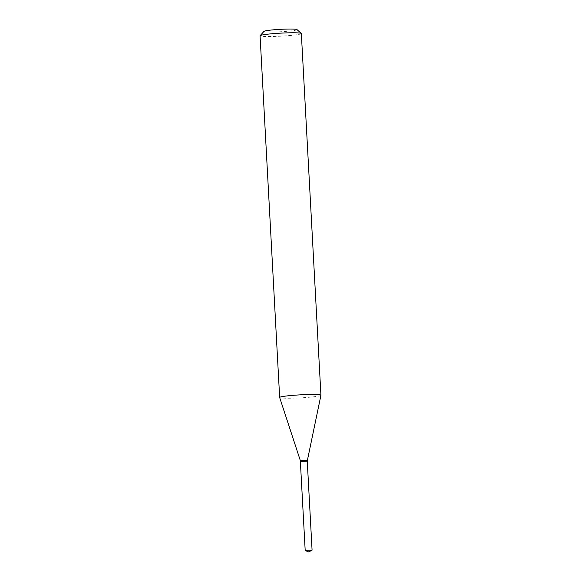 <?xml version="1.0" encoding="UTF-8"?>
<svg xmlns="http://www.w3.org/2000/svg" width="581" height="581" viewBox="0 0 581 581"><rect width="100%" height="100%" fill="white"/><g stroke="black" fill="none" stroke-linecap="round" stroke-linejoin="round"><path stroke-width="0.44" stroke-dasharray="2.9 2.18" d="M312.033 550.207L305.236 550.57M307.262 461.22L300.377 461.59M306.049 461.111L300.559 461.604L306.049 461.111M307.24 461.067L300.377 461.437M296.942 29.566A16.529 1.213 -3.1 0 1 287.639 31.251A16.529 1.213 -3.1 0 1 269.206 32.035A16.529 1.213 -3.1 0 1 264.014 31.345M301.343 33.538A20.662 1.511 -3.1 0 1 288.96 35.601A20.662 1.511 -3.1 0 1 266.614 36.523A20.662 1.511 -3.1 0 1 260.07 35.775M320.93 395.283A20.662 1.511 -3.1 0 1 308.358 397.331A20.662 1.511 -3.1 0 1 286.201 398.232A20.662 1.511 -3.1 0 1 279.664 397.513M307.204 460.181L300.319 460.551"/><path stroke-width="0.87" d="M306.122 550.309L312.077 550.163L308.722 551.95L305.236 550.57L306.122 550.309M305.192 550.534L300.377 461.59L301.299 461.372L307.262 461.22L312.077 550.163M300.479 461.525L307.247 461.045L320.93 395.283A20.662 1.511 -3.1 0 0 320.93 395.254L301.343 33.538A20.662 1.511 -3.1 0 0 301.278 33.437A20.662 1.511 -3.1 0 0 294.799 32.79A20.662 1.511 -3.1 0 0 273.15 33.654A20.662 1.511 -3.1 0 0 260.121 35.659A20.662 1.511 -3.1 0 0 260.07 35.775L279.657 397.484A20.662 1.511 -3.1 0 1 292.04 395.421A20.662 1.511 -3.1 0 1 314.386 394.499A20.662 1.511 -3.1 0 1 320.93 395.254M260.121 35.659L264.014 31.345A16.529 1.213 -3.1 0 1 274.443 29.74A16.529 1.213 -3.1 0 1 291.756 29.05A16.529 1.213 -3.1 0 1 296.942 29.566L301.278 33.437M300.362 461.416L300.319 460.544L307.204 460.174M300.319 460.551L279.664 397.513A20.662 1.511 -3.1 0 1 279.657 397.484"/></g></svg>
